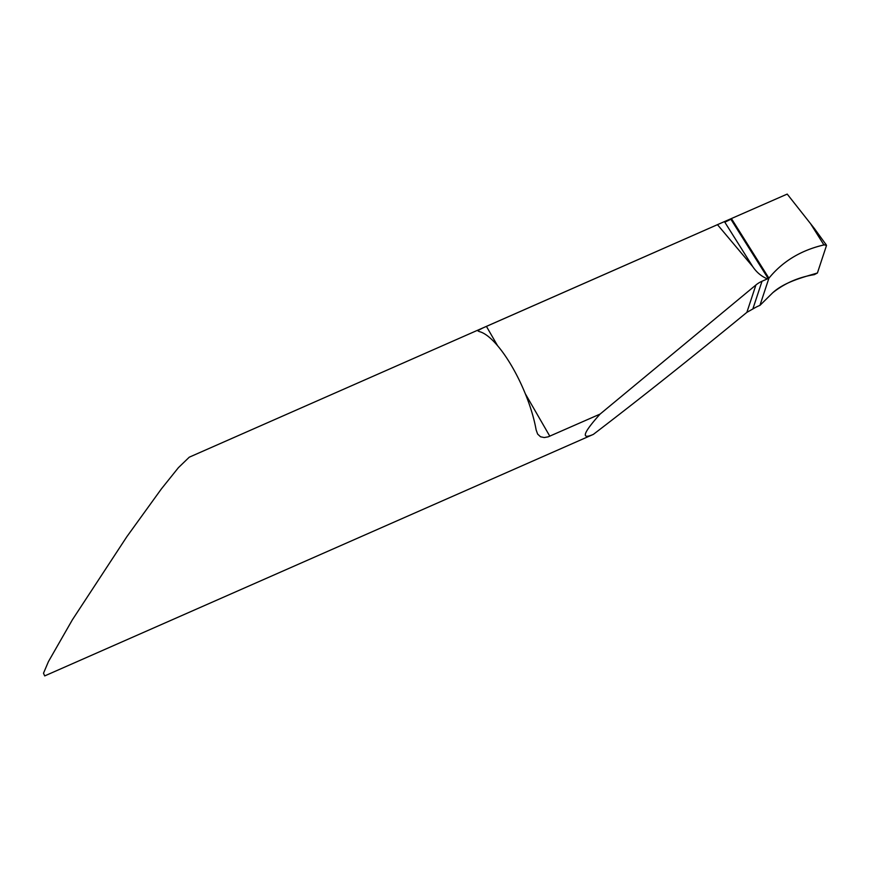 <?xml version="1.0" encoding="UTF-8"?>
<svg xmlns="http://www.w3.org/2000/svg" width="870" height="870" viewBox="0 0 870 870"><rect width="100%" height="100%" fill="white"/><g stroke="black" fill="none" stroke-linecap="round" stroke-linejoin="round"><path stroke-width="1.3" d="M593.362 434.38C640.625 398.264 691.802 357.592 746.873 312.363L755.04 307.719A14.192 4.437 150 0 1 759.216 305.685L759.934 305.381L768.917 278.193L731.605 218.87L730.865 219.196L768.177 278.53L767.362 278.9C761.37 276.345 756.508 272.267 752.778 266.666L717.467 224.667L482.774 328.001L478.391 330.306L478.141 331.046L479.381 331.611A70.97 22.283 66.2 0 1 512.289 367.031A70.97 22.283 66.2 0 1 536.127 429.9L537.616 434.065L540.531 436.773L544.196 437.545L548.122 436.86L600.093 414.076C582.943 433.195 580.703 439.959 593.362 434.38L44.696 675.914L43.5 673.228L48.448 661.581L72.384 619.788L126.835 536.714L161.439 488.831L178.415 467.658L189.268 457.185L718.392 224.253M768.177 278.53L768.917 278.193C782.619 261.392 800.955 250.299 823.912 244.916L826.435 245.155M767.362 278.9L762.011 281.249A28.384 25.458 18.3 0 0 755.91 285.001L600.093 414.076M724.83 222.209L730.898 219.251M826.38 245.079L814.407 228.549L787.209 194.086L718.37 224.264M724.558 221.785L752.778 266.666M826.478 245.547L817.408 273.006L814.331 274.637C798.551 277.193 784.664 283.239 772.68 292.798L759.934 305.381L768.917 278.193C782.793 261.185 801.346 250.049 824.586 244.796L826.478 245.547L817.408 273.006C803.032 277.291 784.577 281.902 772.68 292.798L759.934 305.381L768.917 278.193L731.605 218.87M825.673 243.948L826.304 245.025M752.963 308.632L762.011 281.249M486.417 326.38L497.52 345.618M525.306 393.751L549.818 436.207M746.873 312.363L755.91 285.001M810.361 223.372L823.912 244.916"/></g></svg>
